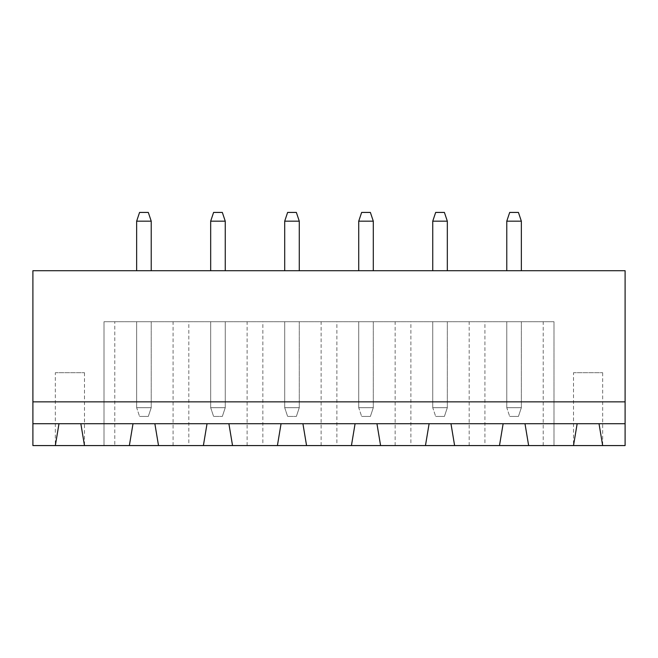 <?xml version="1.0" encoding="UTF-8"?>
<svg xmlns="http://www.w3.org/2000/svg" width="658" height="658" viewBox="0 0 658 658"><rect width="100%" height="100%" fill="white"/><g stroke="black" fill="none" stroke-linecap="round" stroke-linejoin="round"><path stroke-width="0.49" stroke-dasharray="3.29 2.47" d="M32.9 401.857L625.1 401.857M32.9 270.709L625.1 270.709L625.1 445.573L32.9 445.573L32.9 270.709M284.7 270.709L299.275 270.709L284.7 270.709L284.7 221.17L299.275 221.17L299.275 270.709M373.3 270.709L358.725 270.709L373.3 270.709L373.3 221.17L358.725 221.17L358.725 270.709M447.325 270.709L432.75 270.709L447.325 270.709L447.325 221.17L432.75 221.17L432.75 270.709M136.65 270.709L151.225 270.709L136.65 270.709L136.65 221.17L151.225 221.17L151.225 270.709M210.675 270.709L225.25 270.709L210.675 270.709L210.675 221.17L225.25 221.17L225.25 270.709M521.35 270.709L506.775 270.709L521.35 270.709L521.35 221.17L506.775 221.17L506.775 270.709M553.987 445.573L528.637 445.573L553.987 445.573L553.987 321.713L104.013 321.713L553.987 321.713L553.987 445.573M484.921 445.573L454.612 445.573L484.921 445.573L484.921 321.713M410.896 445.573L380.587 445.573L410.896 445.573L410.896 321.713M336.871 445.573L306.562 445.573L336.871 445.573L336.871 321.713M262.846 445.573L232.537 445.573L262.846 445.573L262.846 321.713M188.821 445.573L158.512 445.573L188.821 445.573L188.821 321.713M114.796 445.573L129.363 445.573L104.013 445.573L114.796 445.573L114.796 321.713M99.054 445.573L40.771 445.573L99.054 445.573M617.229 445.573L558.946 445.573L617.229 445.573M80.844 423.719L58.981 423.719L55.338 445.573L84.487 445.573L80.844 423.719M158.512 445.573L154.869 423.719L133.006 423.719L129.363 445.573M599.019 423.719L577.156 423.719L573.513 445.573L602.662 445.573L599.019 423.719M232.537 445.573L228.894 423.719L207.031 423.719L203.388 445.573M528.637 445.573L524.994 423.719L503.131 423.719L499.488 445.573M306.562 445.573L302.919 423.719L281.056 423.719L277.413 445.573M454.612 445.573L450.969 423.719L429.106 423.719L425.463 445.573M380.587 445.573L376.944 423.719L355.081 423.719L351.438 445.573M299.275 221.17L296.355 212.427L287.62 212.427L284.7 221.17M358.725 221.17L361.645 212.427L370.38 212.427L373.3 221.17M432.75 221.17L435.67 212.427L444.405 212.427L447.325 221.17M151.225 221.17L148.305 212.427L139.57 212.427L136.65 221.17M225.25 221.17L222.33 212.427L213.595 212.427L210.675 221.17M506.775 221.17L509.695 212.427L518.43 212.427L521.35 221.17M104.013 445.573L104.013 321.713L104.013 445.573M173.079 445.573L173.079 321.713M543.204 445.573L543.204 321.713M247.104 445.573L247.104 321.713M469.179 445.573L469.179 321.713M321.129 445.573L321.129 321.713M395.154 445.573L395.154 321.713M84.487 372.716L84.487 445.573L55.338 445.573L55.338 372.716L84.487 372.716L55.338 372.716M602.662 372.716L602.662 445.573L573.513 445.573L573.513 372.716L602.662 372.716L573.513 372.716M284.7 321.713L299.275 321.713L284.7 321.713L284.7 407.689L299.275 407.689L299.275 321.713L299.275 407.689L296.355 416.432L299.275 407.689L284.7 407.689L284.7 321.713M358.725 321.713L373.3 321.713L358.725 321.713L358.725 407.689L358.725 321.713M432.75 321.713L447.325 321.713L432.75 321.713L432.75 407.689L432.75 321.713M136.65 321.713L151.225 321.713L136.65 321.713L136.65 407.689L136.65 321.713M225.25 321.713L210.675 321.713L225.25 321.713L225.25 407.689L225.25 321.713M506.775 321.713L521.35 321.713L506.775 321.713L506.775 407.689L506.775 321.713M358.725 407.689L373.3 407.689L373.3 321.713L373.3 407.689L370.38 416.432L373.3 407.689L358.725 407.689L361.645 416.432L358.725 407.689M432.75 407.689L447.325 407.689L447.325 321.713L447.325 407.689L444.405 416.432L447.325 407.689L432.75 407.689L435.67 416.432L432.75 407.689M136.65 407.689L151.225 407.689L151.225 321.713L151.225 407.689L148.305 416.432L151.225 407.689L136.65 407.689L139.57 416.432L136.65 407.689M210.675 321.713L210.675 407.689L225.25 407.689L222.33 416.432L225.25 407.689L210.675 407.689L210.675 321.713M506.775 407.689L521.35 407.689L521.35 321.713L521.35 407.689L518.43 416.432L521.35 407.689L506.775 407.689L509.695 416.432L506.775 407.689M284.7 407.689L287.62 416.432L296.355 416.432L287.62 416.432L284.7 407.689M361.645 416.432L370.38 416.432L361.645 416.432M435.67 416.432L444.405 416.432L435.67 416.432M139.57 416.432L148.305 416.432L139.57 416.432M210.675 407.689L213.595 416.432L222.33 416.432L213.595 416.432L210.675 407.689M509.695 416.432L518.43 416.432L509.695 416.432"/><path stroke-width="0.99" d="M625.1 401.857L625.1 270.709L32.9 270.709L32.9 401.857L625.1 401.857L625.1 445.573L602.662 445.573L599.019 423.719L625.1 423.719M32.9 423.719L58.981 423.719L55.338 445.573L32.9 445.573L32.9 401.857M58.981 423.719L599.019 423.719M284.7 221.17L299.275 221.17L296.355 212.427L287.62 212.427L284.7 221.17L284.7 270.709M299.275 221.17L299.275 270.709M373.3 221.17L370.38 212.427L361.645 212.427L358.725 221.17L373.3 221.17L373.3 270.709M358.725 221.17L358.725 270.709M447.325 221.17L444.405 212.427L435.67 212.427L432.75 221.17L447.325 221.17L447.325 270.709M432.75 221.17L432.75 270.709M136.65 221.17L151.225 221.17L148.305 212.427L139.57 212.427L136.65 221.17L136.65 270.709M151.225 221.17L151.225 270.709M210.675 221.17L225.25 221.17L222.33 212.427L213.595 212.427L210.675 221.17L210.675 270.709M225.25 221.17L225.25 270.709M521.35 221.17L518.43 212.427L509.695 212.427L506.775 221.17L521.35 221.17L521.35 270.709M506.775 221.17L506.775 270.709M55.338 445.573L602.662 445.573M84.487 445.573L80.844 423.719M133.006 423.719L129.363 445.573M158.512 445.573L154.869 423.719M207.031 423.719L203.388 445.573M528.637 445.573L524.994 423.719M577.156 423.719L573.513 445.573M232.537 445.573L228.894 423.719M281.056 423.719L277.413 445.573M454.612 445.573L450.969 423.719M503.131 423.719L499.488 445.573M306.562 445.573L302.919 423.719M355.081 423.719L351.438 445.573M380.587 445.573L376.944 423.719M429.106 423.719L425.463 445.573"/></g></svg>
